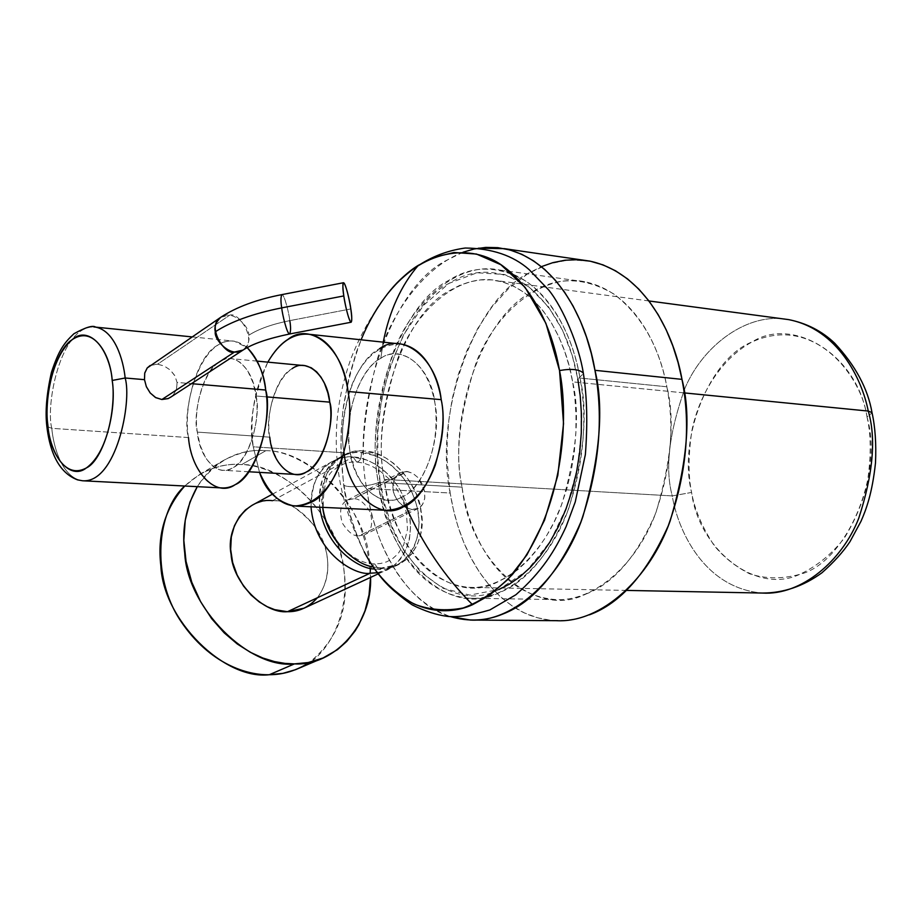 <?xml version="1.0" encoding="UTF-8"?>
<svg xmlns="http://www.w3.org/2000/svg" width="922" height="922" viewBox="0 0 922 922"><rect width="100%" height="100%" fill="white"/><g stroke="black" fill="none" stroke-linecap="round" stroke-linejoin="round"><path stroke-width="0.69" stroke-dasharray="4.61 3.46" d="M304.087 608.174C319.611 602.896 334.847 574.994 324.267 544.994L315.013 526.577C298.97 508.16 284.794 499.54 272.497 500.692L353.114 457.035C346.845 456.309 339.907 457.808 332.3 461.519C318.851 467.927 311.763 483.024 311.025 506.823C309.688 466.532 339.146 454.523 353.114 457.035L356.699 462.026L353.114 457.035L272.497 500.692C266.366 500.104 259.566 501.637 252.075 505.302M377.167 572.769L387.09 569.761L393.982 565.543L400.436 559.147L405.818 550.353L409.426 539.289L410.624 526.45L409.091 512.77L404.919 499.344L398.615 487.208L390.916 477.077L382.607 469.24L374.332 463.639L366.518 459.986L353.114 457.035C366.968 456.77 397.105 471.522 408.216 509.094C417.977 547.599 393.798 572.389 377.167 572.769M364.132 451.065C339.584 446.905 316.373 476.985 322.608 506.72L322.7 507.354C321.282 480.132 328.14 462.856 343.272 455.526C350.89 451.815 357.851 450.328 364.132 451.065L361.366 452.564C355.085 451.838 348.136 453.324 340.518 457.035C325.812 464.112 318.874 480.846 319.704 507.215C315.209 463.904 346.856 449.475 361.366 452.564L364.132 451.065L377.582 454.062L385.419 457.75L393.74 463.409L402.084 471.303L409.817 481.515L416.168 493.719L420.374 507.227L421.942 520.999L420.766 533.896L417.182 545.029L411.8 553.857L405.346 560.288L398.442 564.518L381.443 567.964C406.418 570.902 427.543 539.716 421.123 511.307C418.68 483.036 388.081 450.432 364.132 451.065M373.087 566.915L381.443 567.964L373.087 566.915M297.645 668.819C329.454 659.08 359.983 601.651 336.668 542.263C312.881 484.73 265.951 464.953 241.691 464.596L265.755 450.731C238.383 448.553 215.564 460.527 197.285 486.666C204.915 474.703 213.558 466.013 223.216 460.585C238.948 452.46 253.124 449.164 265.755 450.731L241.691 464.596C229.152 463.121 215.068 466.428 199.429 474.53L184.769 486.021C202.079 470.093 221.05 462.948 241.691 464.596C286.085 463.409 340.299 520.285 343.998 570.372C349.357 608.382 337.89 639.015 309.596 662.261M378.608 569.277L381.443 567.964L378.608 569.277L395.596 565.831L402.488 561.602L408.942 555.182L414.324 546.366L417.92 535.256L419.095 522.371L417.539 508.621L413.344 495.137L407.005 482.944L399.272 472.756L390.94 464.872L382.642 459.237L374.805 455.549L361.366 452.564C361.516 458.384 359.96 461.53 356.699 462.026C359.96 461.53 361.516 458.384 361.366 452.564C376.015 451.676 410.497 470.762 418.288 512.69C423.509 554.641 394.04 571.675 378.608 569.277L374.47 568.978L378.608 569.277L374.643 563.895L378.608 569.277M370.437 568.286L374.643 563.895L370.437 568.286M265.755 450.731C283.181 450.328 304.03 460.009 328.301 479.774C354.244 504.092 368.339 536.639 370.563 577.414L369.261 558.386C365.285 507.619 310.472 449.752 265.755 450.731M272.497 500.692C295.87 499.666 325.236 530.242 327.137 557.153C329.408 572.136 326.146 585.689 317.341 597.79M393.198 287.088L387.447 293.957C367.382 317.387 352.757 354.544 343.572 405.426C336.841 460.113 343.722 508.886 364.202 551.748C352.896 527.787 346.038 505.371 343.629 484.499C343.802 488.752 373.779 486.332 380.106 481.584L384.497 503.424L392.057 526.808L403.824 550.457L420.663 572.055L442.917 588.248L469.782 595.105L498.929 589.492L526.911 570.753L550.342 541.306L567.191 505.798L577.137 469.068L581.217 434.677L580.964 404.516L577.852 379.161L583.396 373.56L577.852 379.161L572.17 355.327L562.697 330.583L548.486 306.819L529.021 286.926L504.634 274.479L476.997 272.785L448.933 283.4L423.601 305.263L403.444 334.997L389.43 368.304L381.259 401.45L377.813 432.003L377.813 458.799L380.106 481.584C373.779 486.332 343.802 488.752 343.629 484.499L340.91 451.135L341.152 431.669L342.926 410.428L349.265 375.876L356.48 351.824L361.101 339.803M684.205 392.899L572.62 381.881C566.834 345.416 543.888 290.269 496.993 280.657C458.292 272.497 415.349 310.91 397.613 359.015C381.985 408.907 377.547 449.037 384.301 479.405C388.911 515.778 412.249 581.966 468.837 587.349C505.936 590.149 545.732 550.964 562.224 502.893C576.653 452.921 580.111 412.583 572.62 381.881L569.266 366.472L564.679 351.363L558.824 336.887L551.736 323.438L543.496 311.348L534.253 300.941L524.18 292.47L513.508 286.108L502.49 281.925L491.368 279.896L480.385 279.931L469.736 281.844L459.594 285.405L450.063 290.372C404.239 312.788 370.679 412.964 384.301 479.405C390.674 549.178 449.936 607.852 497.696 581.932L507.607 576.838L517.622 569.819L527.511 560.795L537.065 549.754L546.02 536.754L554.134 521.979L561.187 505.682L566.984 488.222L571.386 470.013L574.348 451.457L575.87 433.017L575.996 415.061L574.867 397.935L572.62 381.881L684.205 392.899M788.667 319.623C748.18 311.521 703.313 345.035 685.046 387.989C669.061 432.568 664.797 468.549 672.265 495.921L384.301 479.405L672.265 495.921C677.509 528.663 703.048 588.132 762.379 593.053C703.048 588.132 677.509 528.663 672.265 495.921L691.592 492.429C694.485 509.14 701.93 526.739 713.939 545.213C723.378 556.957 735.283 566.488 749.667 573.818C765.421 578.924 782.075 579.108 799.628 574.394C816.754 566.373 831.679 554.237 844.402 538.01C855.109 520.481 862.681 502.502 867.106 484.085C871.255 457.185 871.221 434.804 867.003 416.928L872.074 412.883L867.003 416.928C862.37 378.158 815.555 313.457 752.225 341.866C719.379 359.522 698.346 397.659 691.846 430.885C688.238 455.433 688.158 475.948 691.592 492.429L672.265 495.921C664.797 468.549 669.061 432.568 685.046 387.989C703.313 345.035 748.18 311.521 788.667 319.623M188.491 437.558C182.821 404.965 197.976 355.419 217.154 345.508C226.789 338.789 236.804 339.492 247.188 347.629L234.257 341.163C197.723 336.749 181.219 415.557 188.491 437.558L51.793 428.327C45.604 405.841 59.826 326.607 93.79 326.941C59.826 326.607 45.604 405.841 51.793 428.327L188.491 437.558C190.324 454.961 199.486 484.88 221.338 487.899M150.136 365.504L157.593 364.202L164.151 365.953L170.34 370.068L174.869 375.657L177.07 382.446L191.419 383.667L177.07 382.446L176.551 389.257L173.394 394.812L171.215 396.829M82.496 480.765C61.843 477.723 53.407 446.49 51.793 428.327C53.407 446.49 61.843 477.723 82.496 480.765M266.435 396.863L256.005 395.999L253.262 383.275L247.534 370.425L240.757 362.669L235.098 359.488L231.987 358.727C204.304 355.523 191.799 415.338 197.343 432.107L200.016 445.061L205.848 458.338L212.913 466.371L218.894 469.552L222.179 470.232C249.401 472.479 261.721 413.079 256.005 395.999C253.619 368.431 233.278 350.268 219.286 361.92C204.649 369.273 192.963 407.178 197.343 432.107C199.359 458.453 218.537 478.253 233.024 467.65C248.03 461.53 260.891 421.988 256.005 395.999L266.435 396.863M305.055 365.688C276.669 362.427 264.026 420.755 269.777 437.155L197.343 432.107L269.777 437.155L272.566 449.798L278.582 462.775L285.855 470.635L291.997 473.758L295.363 474.427M46.861 426.437L51.793 428.327L46.861 426.437M267.818 362.139C254.311 389.222 249.447 417.435 253.239 446.801L259.52 472.375L253.239 446.801L344.102 452.794L253.239 446.801C248.318 424.719 253.181 396.495 267.818 362.139M269.777 437.155C265.202 412.802 277.073 375.842 292.044 368.742M867.003 416.928C884.21 475.671 845.336 563.653 799.628 574.394C755.544 595.232 698.507 548.74 691.592 492.429C677.808 438.814 709.156 358.531 752.225 341.866C792.908 315.923 857.448 354.705 867.003 416.928M401.335 344.079C379.173 343.745 362.334 358.232 350.821 387.54C342.834 414.566 340.598 436.313 344.102 452.794C346.545 472.548 358.416 506.858 386.295 510.304M498.929 589.492C448.668 616.472 386.721 554.606 380.106 481.584C365.896 412.019 400.909 307.153 448.933 283.4C473.113 267.933 499.056 268.556 526.773 285.278C553.431 306.646 570.453 337.948 577.852 379.161M344.102 452.794C336.726 415.903 355.281 360.087 379.345 348.885M349.726 449.706C352.849 483.981 380.751 510.419 401.888 496.935C423.797 489.34 442.433 437.385 434.93 403.087C431.081 366.714 400.966 343.065 380.798 358.37C359.615 368.051 343.191 417.217 349.726 449.706M380.798 358.37C367.648 363.764 343.629 399.722 349.726 449.706C358.001 498.71 388.969 505.971 401.888 496.935L405.553 505.659L401.888 496.935C415.257 493.063 441.868 456.079 434.93 403.087C425.215 351.858 392.922 348.528 380.798 358.37L383.241 342.154L380.798 358.37M462.994 252.236L445.268 260.995C390.213 289.174 350.671 408.988 366.691 488.522C373.641 544.406 406.429 604.048 450.42 616.599C393.521 596.2 372.338 528.836 366.691 488.522L450.167 493.016C433.524 415.741 473.562 299.558 529.562 272.647L541.421 266.642M499.436 592.592C448.161 619.999 385.108 556.819 378.389 482.471C363.948 411.627 399.549 304.859 448.461 280.553C473.09 264.741 499.551 265.34 527.833 282.328C555.044 304.087 572.435 335.988 579.996 378.055C587.694 420.236 583.603 464.573 567.71 511.065C549.005 554.698 526.255 581.874 499.436 592.592M589.389 614.847L576.942 618.674L563.987 620.564L550.757 620.31L537.468 617.763L524.388 612.888L511.802 605.696L499.931 596.315L489.029 584.963L479.267 571.894L470.773 557.464L463.616 542.009L457.831 525.897L453.37 509.463L450.167 493.016L366.691 488.522C359.822 455.664 363.441 412.272 377.547 358.347C393.59 306.081 433.663 254.737 478.564 248.168M585.758 594.125C612.98 583.764 635.996 557.51 654.804 515.363C670.767 470.451 674.789 427.589 666.848 386.779C659.057 346.073 641.32 315.105 613.626 293.876C584.836 277.222 557.925 276.473 532.881 291.64C483.128 314.851 447.101 418.358 462.095 487.162C469.229 559.377 533.757 620.633 585.758 594.125M589.734 261.099L569.208 259.843L548.233 264.061L527.764 273.742L508.725 288.367L491.887 307.014L477.734 328.509L466.486 351.628L458.084 375.242L452.299 398.477L448.795 420.639L447.193 441.338L447.112 460.332L450.167 493.016C455.733 527.833 471.81 579.627 515.214 607.909C527.488 615.666 541.168 619.918 556.243 620.679M462.095 487.162C467.212 524.952 493.005 594.137 555.079 599.554C595.451 602.308 638.416 561.717 656.107 512.01C671.539 460.343 675.123 418.6 666.848 386.779L579.996 378.055C573.772 339.054 549.235 280.415 499.378 269.985C457.877 261.041 411.777 302.128 392.737 353.633C375.969 407.028 371.186 449.971 378.389 482.471C383.275 521.368 408.262 592.662 469.24 598.228C508.909 601.052 551.391 559.055 569.001 507.596C584.387 454.12 588.063 410.935 579.996 378.055L666.848 386.779C660.406 349.046 635.385 292.17 584.663 281.729C542.447 272.774 495.563 312.304 476.305 362.196C459.363 413.943 454.627 455.606 462.095 487.162L378.389 482.471L462.095 487.162M406.59 471.419L399.687 473.055L394.754 478.126L392.703 484.788L393.533 493.04L397.636 500.98L404.009 506.766L411.489 509.497L418.346 508.356L421.481 505.936L423.694 502.283L424.8 497.673L424.627 491.645L418.288 477.827L412.952 473.401L407.536 471.522L353.529 498.79L347.294 500.104C340.587 503.735 338.939 511.387 342.339 523.051C348.216 532.225 353.748 536.489 358.935 535.866L412.445 509.566L406.014 507.884L399.918 503.562L395.238 497.2L392.83 489.928L393.049 482.69L395.815 476.513L400.621 472.548L406.59 471.419L412.756 473.286L418.3 477.827L422.46 484.35L424.627 491.645L424.696 498.71L422.46 504.668L418.185 508.46L412.445 509.566L358.935 535.866L364.778 534.645C371.543 531.21 373.318 523.638 370.102 511.929C364.317 502.617 358.796 498.237 353.529 498.79L406.59 471.419M350.821 308.928L289.808 320.625C289.312 314.748 284.472 294.06 281.844 294.625C284.472 294.06 289.312 314.748 289.808 320.625L350.821 308.928M289.577 333.995L289.669 333.971C290.81 331.505 290.856 327.056 289.808 320.625C272.209 324.129 258.494 329.016 248.675 335.297C250.288 328.117 233.301 308.524 220.738 317.295M220.9 317.191L229.647 315.197C238.982 311.117 258.321 341.785 243.028 350.072C248.041 345.243 249.931 340.31 248.675 335.297C258.494 329.016 272.209 324.129 289.808 320.625M170.547 397.267L173.324 394.858L176.505 389.13L177.07 382.446L174.857 375.807L170.259 370.022L164.139 365.988L157.581 364.202L229.647 315.197L157.581 364.202L151.692 364.858L149.226 366.126M272.336 494.238L332.3 461.519M378.043 573.945L387.09 569.761M343.272 455.526L340.518 457.035M395.596 565.831L398.442 564.518M341.889 547.76C353.449 558.571 364.363 563.953 374.643 563.895L380.509 563.515L386.641 561.855L392.495 558.744L397.97 553.88L403.767 544.741L407.501 529.389L406.418 512.793L402.787 500.692L397.152 489.559L388.98 478.875L380.06 470.992L371.347 465.864L363.464 463.075L356.699 462.026C348.159 461.668 340.771 464.169 334.536 469.54C326.48 474.173 322.735 487.922 323.299 510.776M199.429 474.53L223.216 460.585M373.041 566.857L364.202 551.748C343.468 511.214 334.26 469.84 336.599 427.624C337.706 405.645 342.477 382.688 350.902 358.762C360.214 334.997 372.396 313.399 387.447 293.957M648.961 300.964L496.993 280.657M626.499 590.414L468.837 587.349M192.03 336.899L234.257 341.163M257.18 361.124L231.987 358.727M248.859 471.764L222.179 470.232M296.1 506.12L294.06 506.028M555.079 599.554L469.24 598.228M584.663 281.729L499.378 269.985M347.294 500.104L400.16 472.779M418.242 508.425L364.778 534.645"/><path stroke-width="1.38" d="M272.336 494.238L252.075 505.302L245.425 509.981L239.317 516.793L234.395 525.828L231.318 536.915L230.661 549.443L232.655 562.489L237.138 575.005L243.546 586.069L251.164 595.105L259.255 601.939L267.23 606.699L274.698 609.661L287.445 611.701L370.137 573.219L377.167 572.769L370.137 573.219L370.437 568.286L370.137 573.219C355.558 576.077 314.644 553.131 311.025 506.823C314.644 553.131 355.558 576.077 370.137 573.219L287.445 611.701L304.087 608.174L378.043 573.945M322.7 507.354C325.074 532.72 349.968 563.354 373.087 566.915C357.701 565.105 328.232 543.335 322.7 507.354M309.596 662.261C296.803 670.559 283.354 674.72 269.27 674.731C224.15 680.206 163.125 619.884 160.866 565.866C157.12 534.979 165.084 508.368 184.769 486.021C156.947 510.246 150.54 576.066 180.551 620.783C209.813 664.624 247.845 675.319 269.27 674.731L294.475 663.886L285.002 663.402L274.445 661.581L262.851 658.02L250.392 652.315L237.346 644.04L224.219 632.884L211.691 618.697L200.593 601.64L191.788 582.266L186.048 561.452L183.835 540.373L185.241 520.25L189.932 502.098L197.285 486.666C185.818 507.307 181.634 529.424 184.723 553.027C187.247 607.828 249.044 669.28 294.475 663.886L269.27 674.731L282.927 673.348L295.501 669.695L322.619 658.181M319.704 507.215C325.282 547.587 359.384 569.22 374.47 568.978C359.384 569.22 325.282 547.587 319.704 507.215M370.563 577.414L369.031 594.921L364.974 610.906L358.796 624.874L355.062 631.005L346.672 641.493L337.452 649.664L323.046 657.997L308.236 662.538L294.475 663.886C334.294 666.306 372.396 624.229 370.563 577.414M317.341 597.79C308.812 607.321 298.855 611.954 287.445 611.701C263.876 613.925 232.609 582.381 231.099 554.376C225.51 526.197 248.594 497.165 272.497 500.692M583.396 373.56L583.315 373.076C579.419 369.307 571.502 368.466 559.539 370.552C568.839 415.396 565.151 509.935 512.413 574.487C497.096 590.38 480.685 601.547 463.178 607.99C445.706 611.298 429.26 609.949 413.84 603.945C392.046 591.371 375.508 573.968 364.202 551.748C397.509 614.847 445.557 617.221 472.537 604.717L489.467 595.347L507.964 579.373L526.981 554.79L544.556 520.1L557.81 475.406L563.538 423.601L559.539 370.552L545.905 323.345L525.125 287.422L500.888 264.729L476.501 254.046L454.108 252.501L434.688 257.088L418.392 265.282C408.607 271.149 398.292 280.703 387.447 293.957C420.513 250.611 470.773 241.207 504.127 266.965C537.687 292.366 553.534 336.357 559.539 370.552C571.502 368.466 579.419 369.307 583.315 373.076L583.396 373.56M361.101 339.803C367.936 323.138 376.718 307.856 387.459 293.957M868.259 411.074L684.205 392.899L868.259 411.074C861.909 378.642 837.718 329.2 788.667 319.623C837.718 329.2 861.909 378.642 868.259 411.074C876.315 438.423 873.122 474.196 858.705 518.394C842.12 560.91 801.253 595.647 762.379 593.053C801.253 595.647 842.12 560.91 858.705 518.394C873.122 474.196 876.315 438.423 868.259 411.074L872.016 412.63L868.259 411.074M171.215 396.829L168.138 398.604L161.869 399.514L155.588 397.601L150.159 392.922L146.368 386.733L144.489 379.657L125.162 377.997C123.329 359.695 114.754 330.825 95.704 327.137L93.79 326.941L95.704 327.137C114.754 330.825 123.329 359.695 125.162 377.997L112.184 380.463C109.764 346.845 87.567 325.201 72.262 339.619C56.277 348.839 43.334 394.789 47.852 424.904C49.788 456.724 70.418 480.8 86.38 467.927C102.849 460.504 117.359 412.134 112.184 380.463C115.723 399.48 110.237 450.777 86.38 467.927C62.35 481.042 48.82 444.462 47.852 424.904L46.861 426.437L47.852 424.904C44.867 406.579 49.385 358.67 72.262 339.619C95.75 323.922 111.089 359.592 112.184 380.463L125.162 377.997L144.489 379.657L144.731 373.018L147.174 367.993L150.136 365.504M191.419 383.667L265.697 390.029C264.453 374.493 258.287 360.364 247.188 347.629C257.134 357.609 263.312 371.739 265.697 390.029L191.419 383.667M192.03 336.899L95.704 327.137C92.891 325.086 85.631 327.287 73.933 333.729C64.183 342.926 58.87 349.807 51.448 372.361C46.596 393.809 45.063 411.834 46.861 426.437C48.947 444.081 55.055 471.43 77.575 479.866L82.496 480.765C116.287 483.497 132.192 401.554 125.162 377.997C132.192 401.554 116.287 483.497 82.496 480.765L221.338 487.899C257.077 490.654 273.258 412.572 265.697 390.029C272.232 424.454 255.06 476.835 235.237 484.626C216.059 498.353 191.061 471.983 188.491 437.558M248.859 471.764L295.363 474.427C323.265 476.686 335.677 418.819 329.776 402.142L266.435 396.863L329.776 402.142L327.886 392.922L324.429 383.298L321.017 377.167L316.615 371.785L311.244 367.763L305.055 365.688L257.18 361.124M296.1 506.12L386.295 510.304C407.881 509.382 424.201 494.342 435.265 465.195C442.952 438.1 444.934 416.248 441.212 399.652L348.02 391.493C343.837 348.481 310.299 321.121 287.941 339.4C280.772 343.86 274.065 351.432 267.818 362.139C279.55 342.074 293.403 332.796 309.366 334.306C333.96 338.87 345.393 371.024 348.02 391.493C356.295 432.015 335.147 493.558 310.726 502.363C289.877 511.929 272.808 501.937 259.52 472.375C265.478 490.642 276.992 501.856 294.06 506.028C315.082 505.014 331.056 489.432 341.97 459.271C349.565 431.231 351.582 408.63 348.02 391.493L441.212 399.652C438.446 379.841 426.598 348.654 401.335 344.079L309.366 334.306M292.044 368.742C306.346 357.436 327.252 375.254 329.776 402.142C334.859 427.497 321.824 466.002 306.473 471.937C291.663 482.241 271.932 462.879 269.777 437.155M577.852 379.161L580.238 396.068L581.436 414.105L581.298 433.006L579.708 452.425L576.584 471.949L571.928 491.126L565.808 509.497L558.375 526.635L549.823 542.171L540.373 555.816L530.311 567.399L519.893 576.849L509.359 584.179L498.929 589.492M379.345 348.885C402.269 331.309 436.763 358.024 441.212 399.652C449.844 438.895 428.419 498.341 403.398 506.8C379.23 522.025 347.594 491.691 344.102 452.794M383.241 342.154C389.441 310.91 401.162 285.29 418.392 265.282C401.162 285.29 389.441 310.91 383.241 342.154M405.553 505.659C422.426 543.853 444.761 576.872 472.537 604.717C444.761 576.872 422.426 543.853 405.553 505.659M541.421 266.642L552.958 262.62L565.059 260.235L577.575 259.704L590.311 261.214L603.034 264.891L615.527 270.791L627.525 278.893L638.785 289.07L649.088 301.137L658.273 314.84L666.203 329.846L672.806 345.842L678.062 362.461L681.98 379.368C691.408 415.384 687.443 462.625 670.098 521.08C650.194 577.322 601.824 623.353 556.243 620.679L470.324 620.045L450.42 616.599C468.63 621.912 486.125 621.048 502.928 614.006C533.446 602.239 559.435 571.559 580.906 521.956C599.15 468.975 603.829 418.427 594.955 370.31L591.313 353.506L586.45 336.991L580.364 321.052L573.058 306.023L564.587 292.216L555.067 279.919L544.648 269.385L533.492 260.811L521.829 254.311L509.854 249.931L497.788 247.661L485.848 247.396L474.196 248.975L462.994 252.236M470.324 620.045C515.11 622.799 562.95 575.19 582.773 516.954C600.084 456.413 604.141 407.536 594.955 370.31C587.798 326.238 560.115 260.765 504.438 248.663L589.734 261.099C646.368 273.235 674.581 336.737 681.98 379.368L594.955 370.31L681.98 379.368C691.12 425.906 686.533 474.761 668.22 525.92C646.622 573.83 620.345 603.472 589.389 614.847M504.438 248.663L478.564 248.168M343.802 295.927C345.727 307.718 347.836 316.131 350.13 321.19C352.031 323.76 352.262 319.68 350.821 308.928C348.942 297.414 346.856 289.059 344.574 283.884C342.615 281.049 342.362 285.071 343.802 295.927C342.73 289.485 342.615 285.094 343.445 282.743C345.554 282.27 350.199 303.061 350.821 308.928C351.904 315.382 352.02 319.807 351.19 322.216C349.104 322.735 344.425 301.886 343.802 295.927L281.706 307.879L343.802 295.927M343.445 282.743L281.844 294.625C280.714 297.022 280.668 301.436 281.706 307.879C253.008 313.618 230.869 321.605 215.287 331.828C214.111 326.895 215.921 322.055 220.738 317.295L147.22 367.959L144.731 373.168L144.489 379.657L146.333 386.606L150.228 392.979L155.634 397.543L161.88 399.514L234.522 352.043C225.406 356.249 205.641 326.031 220.738 317.295C236.378 307.049 256.754 299.489 281.844 294.625C280.714 297.022 280.668 301.436 281.706 307.879C282.213 313.837 287.076 334.582 289.669 333.971C290.81 331.505 290.856 327.056 289.808 320.625M289.577 333.995C267.899 338.535 252.386 343.894 243.028 350.072L170.547 397.267L168.127 398.546L161.88 399.514L234.522 352.043L243.028 350.072C230.385 358.497 213.697 338.985 215.287 331.828C230.869 321.605 253.008 313.618 281.706 307.879C282.213 313.837 287.076 334.582 289.669 333.971L351.109 322.239M323.299 510.776C325.42 524.18 331.609 536.512 341.889 547.76M393.198 287.088C413.805 264.798 437.823 251.775 465.264 248.03C491.887 248.352 513.151 255.532 529.067 269.558L548.855 290.153C563.169 307.948 579.212 346.199 583.315 373.076C587.06 396.414 587.74 423.567 585.366 454.546L575.259 501.914L566.096 526.623C554.963 550.849 541.617 572.101 515.905 594.736L489.859 609.949C471.177 615.435 456.886 617.556 446.986 616.311C436.29 614.882 424.754 611.102 412.365 604.982C396.679 594.402 383.575 581.701 373.041 566.857M626.499 590.414L762.379 593.053C783.435 593.053 803.293 586.3 821.94 572.781C833.857 562.236 843.204 551.852 849.992 541.64L860.964 521.356C866.346 509.128 872.247 493.12 875.485 463.005C876.361 443.816 875.209 427.013 872.016 412.63C867.879 388.669 855.432 365.515 834.664 343.18C821.94 331.067 806.6 323.219 788.667 319.623L648.961 300.964"/></g></svg>
